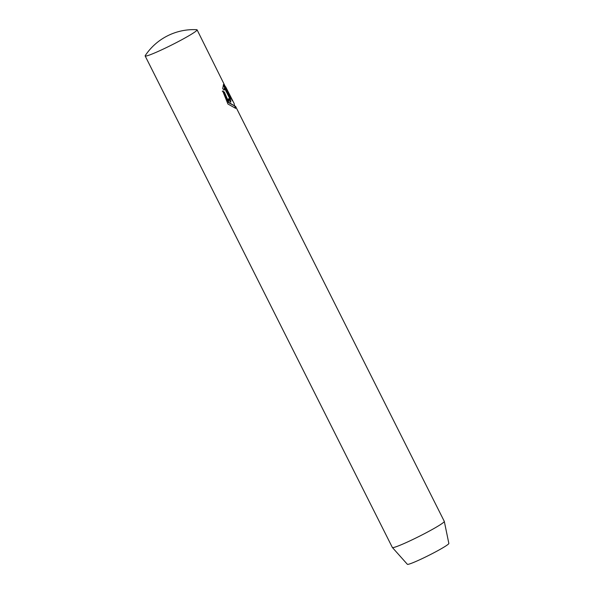 <?xml version="1.0" encoding="UTF-8"?>
<svg xmlns="http://www.w3.org/2000/svg" width="594" height="594" viewBox="0 0 594 594"><rect width="100%" height="100%" fill="white"/><g stroke="black" fill="none" stroke-linecap="round" stroke-linejoin="round"><path stroke-width="0.89" d="M166.253 47.661A29.061 2.131 153.3 0 1 145.151 55.955A29.061 2.131 153.3 0 1 145.24 55.606A58.123 58.123 0 0 1 196.748 29.7A29.061 2.131 153.3 0 1 197.082 29.834A29.061 2.131 153.3 0 1 166.253 47.661M145.151 55.955L392.359 547.475A29.061 2.131 -26.7 0 0 392.382 547.512L407.365 564.3A23.225 1.7 -26.7 0 0 424.205 557.647A23.225 1.7 -26.7 0 0 448.849 543.436L444.305 521.398A29.061 2.131 -26.7 0 0 444.29 521.361L235.543 106.319L235.618 108.301L227.925 104.009L222.698 90.993L224.413 92.129L228.772 102.324L234.437 105.873L234.155 103.556L225.638 86.746L232.529 100.46A29.061 2.131 153.3 0 1 232.351 100.772L197.082 29.834M392.382 547.512A29.061 2.131 -26.7 0 0 413.461 539.189A29.061 2.131 -26.7 0 0 444.305 521.398M228.668 98.745L229.692 99.636L229.581 98.24L224.435 88.001L224.294 89.924L222.698 88.729L223.522 84.437L230.138 97.587L230.828 102.079L227.591 99.488A29.061 2.131 -26.7 0 0 228.668 98.745M223.901 90.11L224.435 88.001M229.44 99.621L228.326 99.027M230.621 102.138L229.752 97.772L223.307 84.942M234.444 105.88L228.371 102.524L224.02 92.322L224.413 92.129M235.402 108.375L234.697 105.598M224.02 92.322L222.29 91.194M229.752 97.772L230.138 97.587M229.306 99.822L229.692 99.636"/></g></svg>
